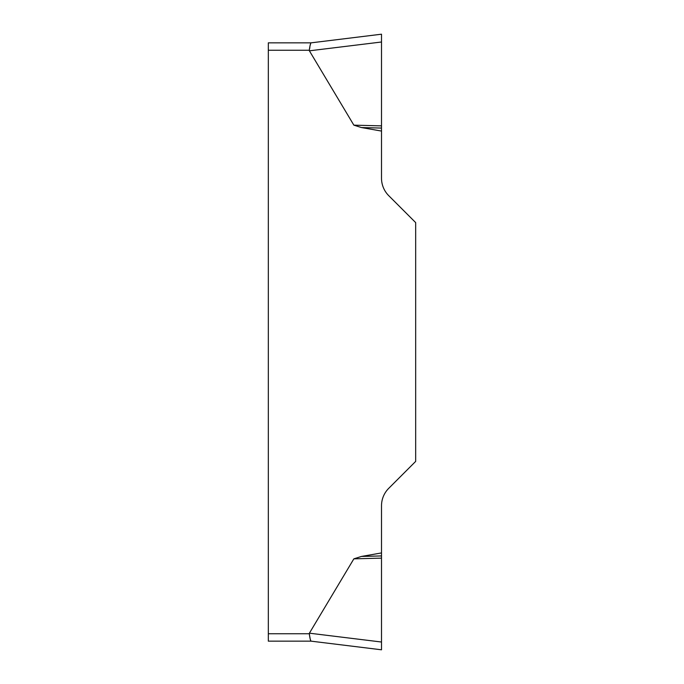 <?xml version="1.0" encoding="UTF-8"?>
<svg xmlns="http://www.w3.org/2000/svg" width="684" height="684" viewBox="0 0 684 684"><rect width="100%" height="100%" fill="white"/><g stroke="black" fill="none" stroke-linecap="round" stroke-linejoin="round"><path stroke-width="0.51" stroke-dasharray="3.42 2.56" d="M381.51 649.8L381.51 505.784A24.692 24.692 0 0 1 388.743 488.325L415.675 461.392L415.675 222.608L388.743 195.675A24.692 24.692 0 0 1 381.51 178.216L381.51 34.2M381.51 552.928L361.451 556.443L353.859 558.845L309.399 633.179A79.712 7.404 -173 0 0 309.313 633.752L268.325 633.752L268.325 50.248L309.313 50.248L309.638 48.701M381.51 125.865L353.859 125.155L309.399 50.821A79.712 7.404 173 0 1 309.313 50.248M353.859 125.155L361.451 127.557L381.51 131.072M311.092 641.156L309.963 637.582M309.869 636.872L309.638 635.299M268.325 633.752L268.325 641.156M309.869 47.128L311.117 42.844L268.325 42.844L268.325 50.248M381.51 128.07L361.451 127.557M381.51 555.93L361.451 556.443M381.51 558.135L353.859 558.845M381.51 41.998L381.51 125.865L381.51 41.998L309.399 50.821M381.51 642.028L309.399 633.179"/><path stroke-width="1.03" d="M309.638 635.299L309.313 633.752A79.712 7.404 -173 0 1 309.399 633.179L353.859 558.845L361.451 556.443L381.51 552.928L381.51 649.8L311.117 641.156L268.325 641.156L311.117 641.156L381.51 649.8M268.325 641.156L268.325 42.844L311.117 42.844L381.51 34.2L381.51 178.216A24.692 24.692 0 0 0 388.743 195.675L415.675 222.608L415.675 461.392L388.743 488.325A24.692 24.692 0 0 0 381.51 505.784L381.51 552.928M381.51 131.072L361.451 127.557L353.859 125.155L309.399 50.821A79.712 7.404 173 0 1 309.313 50.248L268.325 50.248M309.963 637.582L309.869 636.872M268.325 633.752L309.313 633.752C309.861 638.146 310.459 640.609 311.092 641.156M381.51 34.2L311.092 42.844C310.459 43.383 309.861 45.854 309.313 50.248M309.638 48.701L309.869 47.128M381.51 128.07L361.451 127.557M381.51 125.865L353.859 125.155M381.51 555.93L361.451 556.443M381.51 558.135L353.859 558.845M381.51 41.998L309.399 50.821M309.399 633.179L381.51 642.028"/></g></svg>
